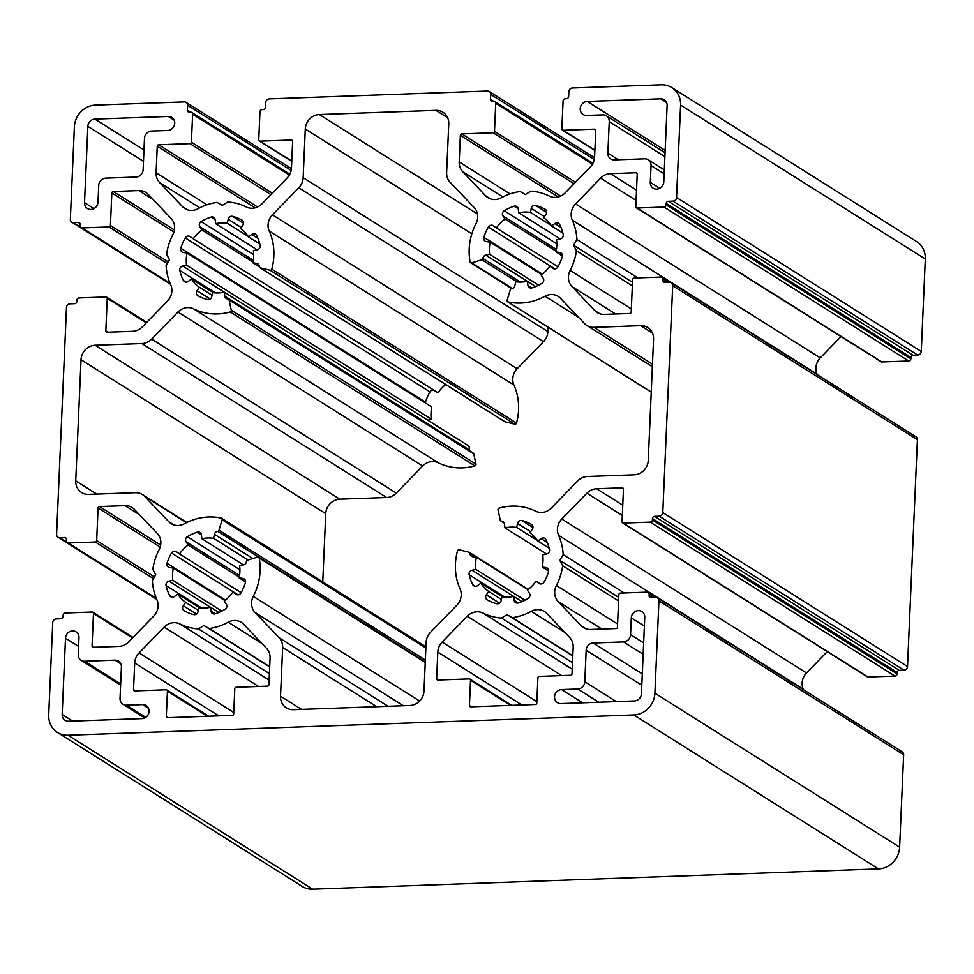<?xml version="1.0" encoding="UTF-8"?>
<svg xmlns="http://www.w3.org/2000/svg" width="974" height="974" viewBox="0 0 974 974"><rect width="100%" height="100%" fill="white"/><g stroke="black" fill="none" stroke-linecap="round" stroke-linejoin="round"><path stroke-width="1.46" d="M531.293 611.331A14.342 13.125 122.2 0 1 537.392 609.627A14.342 13.125 122.2 0 1 544.417 611.489A14.342 13.125 122.2 0 1 546.743 613.389L569.668 637.495A14.342 13.125 122.2 0 1 573.187 647.247L572.018 673.825A1.437 1.315 122.2 0 1 570.618 675.274L539.292 676.394A1.437 1.315 -57.8 0 0 537.892 677.843L536.784 703.045A1.437 1.315 122.2 0 1 535.383 704.494L470.722 706.82A1.437 1.315 122.2 0 1 469.431 705.468L470.527 680.266A1.437 1.315 -57.8 0 0 469.249 678.902L437.923 680.035A1.437 1.315 122.2 0 1 436.644 678.683L437.801 652.105A14.342 13.125 122.2 0 1 442.172 642.061L467.289 616.238A14.342 13.125 122.2 0 1 476.992 611.794A14.342 13.125 122.2 0 1 482.97 613.06A57.381 52.511 -57.8 0 0 501.513 618.052L507.016 614.643L512.251 617.662A57.381 52.511 -57.8 0 0 531.293 611.331L564.883 632.467M631.298 617.869A7.171 6.562 122.2 0 1 638.335 610.625A7.171 6.562 122.2 0 1 641.854 611.562A7.171 6.562 122.2 0 1 644.764 617.382L641.428 693.707A7.171 6.562 122.2 0 1 634.391 700.951L560.975 703.581A7.171 6.562 122.2 0 1 557.457 702.656A7.171 6.562 122.2 0 1 554.888 694.888A7.171 6.562 122.2 0 1 561.584 689.58L577.752 688.995A7.171 6.562 -57.8 0 0 584.79 681.751L586.165 650.242A7.171 6.562 122.2 0 1 593.203 643.01L623.518 641.915A7.171 6.562 -57.8 0 0 630.555 634.671L631.298 617.869L644.386 626.112M224.86 600.532L173.311 568.11L169.513 567.538A3.592 3.287 122.2 0 1 167.029 563.276A43.757 40.044 122.2 0 1 171.509 553.001A3.592 3.287 122.2 0 1 176.416 551.698L179.496 553.902A35.868 32.824 122.2 0 1 188.152 545.014L186.058 541.775A3.592 3.287 122.2 0 1 187.361 536.698A43.757 40.044 122.2 0 1 197.296 532.145A3.592 3.287 122.2 0 1 201.362 534.775L201.874 538.732A35.868 32.824 122.2 0 1 207.742 537.989A35.868 32.824 122.2 0 1 213.562 538.305L214.414 534.3A3.592 3.287 122.2 0 1 217.701 531.305A1.437 1.315 -57.8 0 0 218.992 530.221L222.109 519.775A1.437 1.315 -57.8 0 0 221.195 518.083A57.381 52.511 -57.8 0 0 208.655 516.987A57.381 52.511 -57.8 0 0 184.232 523.793A14.342 13.125 122.2 0 1 171.107 523.635A14.342 13.125 122.2 0 1 168.782 521.735L144.736 496.46A14.342 13.125 -57.8 0 0 142.423 494.561A14.342 13.125 -57.8 0 0 135.398 492.698L88.597 494.378A14.342 13.125 122.2 0 1 81.56 492.515A14.342 13.125 122.2 0 1 75.729 480.852L81.025 359.723A14.342 13.125 122.2 0 1 95.111 345.246L141.9 343.566A14.342 13.125 -57.8 0 0 151.603 339.122L177.938 312.033A14.342 13.125 122.2 0 1 187.641 307.589A14.342 13.125 122.2 0 1 193.619 308.855A57.381 52.511 -57.8 0 0 230.193 311.936A1.437 1.315 -57.8 0 0 231.264 310.17L229.048 299.919A1.437 1.315 -57.8 0 0 227.843 298.921A3.592 3.287 122.2 0 1 224.811 296.145L224.312 292.188A35.868 32.824 122.2 0 1 212.612 292.614L211.76 296.62A3.592 3.287 122.2 0 1 207.45 299.542A43.757 40.044 122.2 0 1 197.88 295.694A3.592 3.287 122.2 0 1 197.028 290.69L199.402 287.293A35.868 32.824 122.2 0 1 191.501 278.99L188.213 281.425A3.592 3.287 122.2 0 1 183.416 280.475A43.757 40.044 122.2 0 1 179.813 270.492A3.592 3.287 122.2 0 1 182.674 266.036L186.533 265.196A35.868 32.824 122.2 0 1 187.069 253.033L183.27 252.473A3.592 3.287 122.2 0 1 180.787 248.2A43.757 40.044 122.2 0 1 185.267 237.924A3.592 3.287 122.2 0 1 190.173 236.633L193.254 238.837A35.868 32.824 122.2 0 1 201.898 229.937L199.816 226.711A3.592 3.287 122.2 0 1 201.119 221.622A43.757 40.044 122.2 0 1 211.054 217.08A3.592 3.287 122.2 0 1 215.12 219.698L215.631 223.655A35.868 32.824 122.2 0 1 221.5 222.912A35.868 32.824 122.2 0 1 227.319 223.241L228.172 219.235A3.592 3.287 122.2 0 1 232.482 216.313A43.757 40.044 122.2 0 1 242.051 220.161A3.592 3.287 122.2 0 1 242.916 225.164L240.541 228.561A35.868 32.824 122.2 0 1 248.431 236.852L251.718 234.417A3.592 3.287 122.2 0 1 256.527 235.367A43.757 40.044 122.2 0 1 260.119 245.363A3.592 3.287 122.2 0 1 257.258 249.819L253.398 250.659A35.868 32.824 122.2 0 1 252.875 262.81L256.673 263.382A3.592 3.287 122.2 0 1 259.303 266.572A1.437 1.315 -57.8 0 0 260.253 267.826L270.078 270.236A1.437 1.315 -57.8 0 0 271.783 269.153A57.381 52.511 -57.8 0 0 269.226 231.082A14.342 13.125 122.2 0 1 272.452 214.816L298.787 187.726A14.342 13.125 -57.8 0 0 303.17 177.682L305.288 129.031A14.342 13.125 122.2 0 1 319.375 114.542L435.902 110.366A14.342 13.125 122.2 0 1 442.927 112.229A14.342 13.125 122.2 0 1 448.758 123.893L446.628 172.532A14.342 13.125 -57.8 0 0 450.146 182.296L474.192 207.584A14.342 13.125 122.2 0 1 476.006 223.667A57.381 52.511 -57.8 0 0 470.089 261.921A1.437 1.315 -57.8 0 0 471.696 262.883L481.801 259.766A1.437 1.315 -57.8 0 0 482.861 258.475A3.592 3.287 122.2 0 1 485.77 255.164L489.642 254.324A35.868 32.824 122.2 0 1 490.166 242.161L486.367 241.601A3.592 3.287 122.2 0 1 483.895 237.339A43.757 40.044 122.2 0 1 488.376 227.052A3.592 3.287 122.2 0 1 493.27 225.761L496.363 227.965A35.868 32.824 122.2 0 1 505.007 219.077L502.913 215.838A3.592 3.287 122.2 0 1 504.215 210.761A43.757 40.044 122.2 0 1 514.15 206.208A3.592 3.287 122.2 0 1 518.229 208.826L518.728 212.795A35.868 32.824 122.2 0 1 524.596 212.052A35.868 32.824 122.2 0 1 530.428 212.369L531.268 208.363A3.592 3.287 122.2 0 1 535.59 205.441A43.757 40.044 122.2 0 1 545.16 209.288A3.592 3.287 122.2 0 1 546.012 214.292L543.638 217.689A35.868 32.824 122.2 0 1 551.54 225.98L554.827 223.557A3.592 3.287 122.2 0 1 559.624 224.507A43.757 40.044 122.2 0 1 563.216 234.49A3.592 3.287 122.2 0 1 560.367 238.947L556.507 239.787A35.868 32.824 122.2 0 1 555.971 251.949L559.77 252.51A3.592 3.287 122.2 0 1 562.254 256.771A43.757 40.044 122.2 0 1 557.773 267.059A3.592 3.287 122.2 0 1 552.867 268.349L549.786 266.146A35.868 32.824 122.2 0 1 541.13 275.033L543.224 278.272A3.592 3.287 122.2 0 1 541.921 283.349A43.757 40.044 122.2 0 1 531.987 287.902A3.592 3.287 122.2 0 1 527.92 285.285L527.409 281.316A35.868 32.824 122.2 0 1 515.721 281.742L514.869 285.747A3.592 3.287 122.2 0 1 511.545 288.754A1.437 1.315 -57.8 0 0 510.254 289.838L507.125 300.26A1.437 1.315 -57.8 0 0 508.038 301.952A57.381 52.511 -57.8 0 0 545.05 296.254A14.342 13.125 122.2 0 1 551.15 294.55A14.342 13.125 122.2 0 1 558.175 296.413A14.342 13.125 122.2 0 1 560.5 298.312L584.546 323.599A14.342 13.125 -57.8 0 0 586.859 325.499A14.342 13.125 -57.8 0 0 593.884 327.349L640.685 325.681A14.342 13.125 122.2 0 1 647.71 327.532A14.342 13.125 122.2 0 1 653.554 339.196L648.258 460.325A14.342 13.125 122.2 0 1 634.171 474.813L587.383 476.493A14.342 13.125 -57.8 0 0 577.679 480.925L551.345 508.014A14.342 13.125 122.2 0 1 535.663 511.192A57.381 52.511 -57.8 0 0 511.764 506.115A57.381 52.511 -57.8 0 0 499.09 508.124A1.437 1.315 -57.8 0 0 498.018 509.877L500.234 520.128A1.437 1.315 -57.8 0 0 501.427 521.127A3.592 3.287 122.2 0 1 504.471 523.902L504.97 527.859A35.868 32.824 122.2 0 1 510.839 527.117A35.868 32.824 122.2 0 1 516.67 527.445L517.523 523.428A3.592 3.287 122.2 0 1 521.833 520.506A43.757 40.044 122.2 0 1 531.402 524.353A3.592 3.287 122.2 0 1 532.254 529.369L529.88 532.754A35.868 32.824 122.2 0 1 537.782 541.057L541.069 538.622A3.592 3.287 122.2 0 1 545.866 539.572A43.757 40.044 122.2 0 1 549.47 549.567A3.592 3.287 122.2 0 1 546.609 554.023L504.97 527.859M243.463 564.896L201.874 538.732M322.759 581.892L325.742 513.675A14.342 13.125 122.2 0 1 339.829 499.187L386.617 497.507A14.342 13.125 -57.8 0 0 396.321 493.075L422.655 465.986A14.342 13.125 122.2 0 1 432.359 461.542A14.342 13.125 122.2 0 1 438.337 462.808A57.381 52.511 -57.8 0 0 474.91 465.876A1.437 1.315 -57.8 0 0 475.982 464.123L473.766 453.872A1.437 1.315 -57.8 0 0 473.206 453.056L228.488 299.115M425.358 402.944A3.592 3.287 122.2 0 1 425.504 402.152A43.757 40.044 122.2 0 1 429.984 391.877A3.592 3.287 122.2 0 1 433.649 390.063M257.221 249.831L215.631 223.655M560.318 238.959L518.728 212.795M527.969 589.672L476.408 557.238L472.609 556.678A3.592 3.287 122.2 0 1 469.979 553.488A1.437 1.315 -57.8 0 0 469.03 552.234L459.204 549.811A1.437 1.315 -57.8 0 0 457.5 550.894A57.381 52.511 -57.8 0 0 460.057 588.966A14.342 13.125 122.2 0 1 456.83 605.244L430.496 632.333A14.342 13.125 -57.8 0 0 426.113 642.365L423.994 691.016A14.342 13.125 122.2 0 1 409.908 705.505L293.381 709.681A14.342 13.125 122.2 0 1 286.356 707.818A14.342 13.125 122.2 0 1 280.524 696.166L282.655 647.515A14.342 13.125 -57.8 0 0 279.136 637.751L255.091 612.476A14.342 13.125 122.2 0 1 253.277 596.38A57.381 52.511 -57.8 0 0 259.169 558.017A1.437 1.315 -57.8 0 0 257.562 557.043L247.481 560.172A1.437 1.315 -57.8 0 0 246.434 561.499A3.592 3.287 122.2 0 1 243.5 564.883L239.641 565.724A35.868 32.824 122.2 0 1 239.117 577.886L242.916 578.446A3.592 3.287 122.2 0 1 245.387 582.72A43.757 40.044 122.2 0 1 240.907 592.996A3.592 3.287 122.2 0 1 236.012 594.286L232.92 592.082A35.868 32.824 122.2 0 1 224.276 600.982L226.37 604.209A3.592 3.287 122.2 0 1 225.067 609.298A43.757 40.044 122.2 0 1 215.132 613.839A3.592 3.287 122.2 0 1 211.054 611.222L210.554 607.265A35.868 32.824 122.2 0 1 198.854 607.679L198.014 611.684A3.592 3.287 122.2 0 1 193.692 614.606A43.757 40.044 122.2 0 1 184.123 610.759A3.592 3.287 122.2 0 1 183.27 605.755L185.644 602.37A35.868 32.824 122.2 0 1 177.743 594.067L174.456 596.502A3.592 3.287 122.2 0 1 169.659 595.552A43.757 40.044 122.2 0 1 166.067 585.557A3.592 3.287 122.2 0 1 168.916 581.101L172.775 580.261A35.868 32.824 122.2 0 1 173.311 568.11M65.501 638.165A7.171 6.562 122.2 0 1 72.539 630.921A7.171 6.562 122.2 0 1 76.057 631.846A7.171 6.562 122.2 0 1 78.979 637.678L78.237 654.479A7.171 6.562 -57.8 0 0 81.159 660.311A7.171 6.562 -57.8 0 0 84.665 661.236L114.981 660.153A7.171 6.562 122.2 0 1 118.499 661.09A7.171 6.562 122.2 0 1 121.409 666.91L120.033 698.419A7.171 6.562 -57.8 0 0 122.955 704.251A7.171 6.562 -57.8 0 0 126.462 705.188L142.63 704.604A7.171 6.562 122.2 0 1 146.149 705.529A7.171 6.562 122.2 0 1 148.718 713.297A7.171 6.562 122.2 0 1 142.021 718.605L68.606 721.235A7.171 6.562 122.2 0 1 65.088 720.31A7.171 6.562 122.2 0 1 62.166 714.478L65.501 638.165L78.59 646.395M164.18 627.098A14.342 13.125 122.2 0 1 173.896 622.654A14.342 13.125 122.2 0 1 179.861 623.932A57.381 52.511 -57.8 0 0 198.404 628.924L203.919 625.503L209.142 628.534A57.381 52.511 -57.8 0 0 228.184 622.191A14.342 13.125 122.2 0 1 234.296 620.499A14.342 13.125 122.2 0 1 241.321 622.349A14.342 13.125 122.2 0 1 243.634 624.249L266.572 648.367A14.342 13.125 122.2 0 1 270.078 658.12L268.921 684.698A1.437 1.315 122.2 0 1 267.509 686.146L236.195 687.267A1.437 1.315 -57.8 0 0 234.783 688.715L233.687 713.918A1.437 1.315 122.2 0 1 232.275 715.366L167.613 717.692A1.437 1.315 122.2 0 1 166.323 716.34L167.431 691.126A1.437 1.315 -57.8 0 0 166.14 689.775L134.826 690.907A1.437 1.315 122.2 0 1 133.535 689.555L134.692 662.977A14.342 13.125 122.2 0 1 139.075 652.933L164.18 627.098L258.548 686.463M269.713 666.642L209.142 628.534M269.701 666.886L203.919 625.503M269.408 673.582L198.404 628.924M143.117 169.805A7.171 6.562 122.2 0 1 136.068 177.049L105.764 178.132A7.171 6.562 -57.8 0 0 98.727 185.377L97.984 202.178A7.171 6.562 122.2 0 1 94.259 208.424A7.171 6.562 122.2 0 1 87.429 208.497A7.171 6.562 122.2 0 1 84.519 202.665L87.855 126.352A7.171 6.562 122.2 0 1 94.892 119.108L168.307 116.466A7.171 6.562 122.2 0 1 171.826 117.404A7.171 6.562 122.2 0 1 174.395 125.159A7.171 6.562 122.2 0 1 167.698 130.479L151.53 131.052A7.171 6.562 -57.8 0 0 144.493 138.296L143.117 169.805M663.781 181.895A7.171 6.562 122.2 0 1 660.043 188.14A7.171 6.562 122.2 0 1 653.225 188.201A7.171 6.562 122.2 0 1 650.303 182.369L651.046 165.568A7.171 6.562 -57.8 0 0 648.124 159.736A7.171 6.562 -57.8 0 0 644.618 158.811L614.302 159.894A7.171 6.562 122.2 0 1 610.783 158.969A7.171 6.562 122.2 0 1 607.873 153.137L609.249 121.628A7.171 6.562 -57.8 0 0 606.327 115.796A7.171 6.562 -57.8 0 0 602.821 114.871L586.652 115.443A7.171 6.562 122.2 0 1 583.134 114.518A7.171 6.562 122.2 0 1 580.565 106.75A7.171 6.562 122.2 0 1 587.261 101.442L660.676 98.812A7.171 6.562 122.2 0 1 664.195 99.738A7.171 6.562 122.2 0 1 667.117 105.569L663.781 181.895M524.925 600.24L475.884 569.4A35.868 32.824 122.2 0 1 476.408 557.238M502.645 596.904L480.852 583.195L477.564 585.63A3.592 3.287 122.2 0 1 472.755 584.68A43.757 40.044 122.2 0 1 469.164 574.697A3.592 3.287 122.2 0 1 472.025 570.228L475.884 569.4M501.403 599.46L488.741 591.498A35.868 32.824 122.2 0 1 480.852 583.195M521.954 601.615L513.651 596.392A35.868 32.824 122.2 0 1 501.963 596.806L501.111 600.824A3.592 3.287 122.2 0 1 496.789 603.746A43.757 40.044 122.2 0 1 487.231 599.899A3.592 3.287 122.2 0 1 486.367 594.883L488.741 591.498M540.351 583.937L536.029 581.222A35.868 32.824 122.2 0 1 527.384 590.11L529.466 593.349A3.592 3.287 122.2 0 1 528.164 598.426A43.757 40.044 122.2 0 1 518.229 602.967A3.592 3.287 122.2 0 1 514.162 600.349L513.651 596.392M548.642 571.056L542.214 567.014L546.012 567.586A3.592 3.287 122.2 0 1 548.496 571.848A43.757 40.044 122.2 0 1 544.016 582.123A3.592 3.287 122.2 0 1 539.109 583.426L536.029 581.222M546.609 554.023L542.749 554.863A35.868 32.824 122.2 0 1 542.214 567.014M549.141 548.204L537.782 541.057M537.392 540.485L516.67 527.445M535.712 286.539L527.409 281.316M554.109 268.873L549.786 266.146M562.4 255.992L555.971 251.949M562.899 233.139L551.54 225.98M551.15 225.408L530.428 212.369M556.117 251.219L505.007 219.077M557.956 266.718L496.363 227.965M541.727 274.595L490.166 242.161M538.683 285.175L489.642 254.324M504.313 421.365A1.437 1.315 -57.8 0 0 504.97 421.766L514.796 424.189A1.437 1.315 -57.8 0 0 516.5 423.106A57.381 52.511 -57.8 0 0 513.943 385.034A14.342 13.125 122.2 0 1 517.17 368.756L543.504 341.667A14.342 13.125 -57.8 0 0 547.887 331.635L548.07 327.227M259.34 266.888L252.875 262.81M259.802 244.011L248.431 236.852M248.053 236.28L227.319 223.241M253.009 262.091L201.898 229.937M193.254 238.837L437.971 392.778A35.868 32.824 122.2 0 1 445.727 384.572M427.428 419.977L431.251 419.137A35.868 32.824 122.2 0 1 431.786 406.986L187.069 253.033M431.251 419.137L186.533 265.196M213.294 292.699L191.501 278.99M212.052 295.256L199.402 287.293M469.724 450.865A3.592 3.287 122.2 0 1 469.529 450.098L469.03 446.141L224.312 292.188M248.041 560.001L213.562 538.305M239.263 577.168L188.152 545.014M241.102 592.655L179.496 553.902M221.816 611.112L172.775 580.261M199.548 607.776L177.743 594.067M198.294 610.333L185.644 602.37M218.858 612.488L210.554 607.265M237.254 594.81L232.92 592.082M245.533 581.928L239.117 577.886M661.297 84.811A21.513 19.699 122.2 0 1 671.829 87.599A21.513 19.699 122.2 0 1 680.582 105.095L676.553 197.515A3.592 3.287 122.2 0 1 673.022 201.131L668.31 201.301A2.155 1.972 -57.8 0 0 666.204 203.469L666.143 204.869A2.155 1.972 122.2 0 1 664.024 207.048L637.081 208.01A1.437 1.315 122.2 0 1 635.803 206.658L637.215 174.102A1.437 1.315 -57.8 0 0 635.937 172.751L610.369 173.664A14.342 13.125 -57.8 0 0 600.666 178.108L575.549 203.943A14.342 13.125 -57.8 0 0 572.335 220.209A57.381 52.511 122.2 0 1 576.925 239.555L573.589 245.241L576.438 250.708A57.381 52.511 122.2 0 1 570.143 270.443A14.342 13.125 -57.8 0 0 571.945 286.526L594.883 310.645A14.342 13.125 -57.8 0 0 597.196 312.544A14.342 13.125 -57.8 0 0 604.221 314.395L629.788 313.482A1.437 1.315 -57.8 0 0 631.201 312.033L632.613 279.477A1.437 1.315 122.2 0 1 634.025 278.028L660.969 277.066A2.155 1.972 122.2 0 1 662.892 279.088L662.831 280.488A2.155 1.972 -57.8 0 0 664.767 282.521L669.479 282.35A3.592 3.287 122.2 0 1 672.693 285.735L662.795 512.58A3.592 3.287 122.2 0 1 659.264 516.208L654.552 516.366A2.155 1.972 -57.8 0 0 652.446 518.545L652.385 519.946A2.155 1.972 122.2 0 1 650.267 522.113L623.323 523.087A1.437 1.315 122.2 0 1 622.045 521.735L623.457 489.179A1.437 1.315 -57.8 0 0 622.179 487.828L596.612 488.741A14.342 13.125 -57.8 0 0 586.908 493.185L561.803 519.008A14.342 13.125 -57.8 0 0 558.577 535.286A57.381 52.511 122.2 0 1 563.179 554.62L559.831 560.318L562.692 565.784A57.381 52.511 122.2 0 1 556.385 585.508A14.342 13.125 -57.8 0 0 558.187 601.603L581.125 625.71A14.342 13.125 -57.8 0 0 583.438 627.609A14.342 13.125 -57.8 0 0 590.463 629.472L616.031 628.559A1.437 1.315 -57.8 0 0 617.443 627.11L618.867 594.554A1.437 1.315 122.2 0 1 620.268 593.105L647.211 592.131A2.155 1.972 122.2 0 1 649.147 594.164L649.086 595.564A2.155 1.972 -57.8 0 0 651.009 597.586L655.721 597.415A3.592 3.287 122.2 0 1 658.935 600.8L654.905 693.22A21.513 19.699 122.2 0 1 633.782 714.953L67.985 735.236A21.513 19.699 122.2 0 1 57.454 732.448A21.513 19.699 122.2 0 1 48.7 714.965L52.73 622.544A3.592 3.287 122.2 0 1 56.261 618.916L60.972 618.746A2.155 1.972 -57.8 0 0 63.079 616.579L63.14 615.178A2.155 1.972 122.2 0 1 65.258 612.999L92.201 612.037A1.437 1.315 122.2 0 1 93.48 613.389L92.067 645.945A1.437 1.315 -57.8 0 0 93.346 647.296L118.913 646.383A14.342 13.125 -57.8 0 0 128.617 641.939L153.734 616.104A14.342 13.125 -57.8 0 0 156.948 599.838A57.381 52.511 122.2 0 1 152.346 580.504L155.694 574.806L152.845 569.34A57.381 52.511 122.2 0 1 159.139 549.604A14.342 13.125 -57.8 0 0 157.338 533.521L134.4 509.414A14.342 13.125 -57.8 0 0 132.087 507.515A14.342 13.125 -57.8 0 0 125.062 505.652L99.494 506.565A1.437 1.315 -57.8 0 0 98.082 508.014L96.67 540.57A1.437 1.315 122.2 0 1 95.257 542.019L68.314 542.993A2.155 1.972 122.2 0 1 66.39 540.96L66.451 539.559A2.155 1.972 -57.8 0 0 64.515 537.526L59.804 537.697A3.592 3.287 122.2 0 1 56.589 534.324L66.488 307.467A3.592 3.287 122.2 0 1 70.006 303.851L74.73 303.681A2.155 1.972 -57.8 0 0 76.836 301.502L76.897 300.102A2.155 1.972 122.2 0 1 79.016 297.934L105.959 296.973A1.437 1.315 122.2 0 1 107.237 298.324L105.825 330.88A1.437 1.315 -57.8 0 0 107.103 332.231L132.671 331.306A14.342 13.125 -57.8 0 0 142.374 326.874L167.479 301.039A14.342 13.125 -57.8 0 0 170.706 284.761A57.381 52.511 122.2 0 1 166.104 265.427L169.452 259.741L166.591 254.263A57.381 52.511 122.2 0 1 172.897 234.539A14.342 13.125 -57.8 0 0 171.095 218.444L148.158 194.337A14.342 13.125 -57.8 0 0 145.844 192.438A14.342 13.125 -57.8 0 0 138.819 190.575L113.252 191.501A1.437 1.315 -57.8 0 0 111.84 192.949L110.415 225.505A1.437 1.315 122.2 0 1 109.015 226.954L82.072 227.916A2.155 1.972 122.2 0 1 80.136 225.895L80.197 224.495A2.155 1.972 -57.8 0 0 78.273 222.462L73.561 222.632A3.592 3.287 122.2 0 1 70.347 219.247L74.377 126.827A21.513 19.699 122.2 0 1 95.501 105.095L184.415 101.917A3.592 3.287 122.2 0 1 187.629 105.289L187.41 110.196A2.155 1.972 -57.8 0 0 189.346 112.217L190.685 112.168A2.155 1.972 122.2 0 1 192.621 114.201L191.391 142.204A1.437 1.315 122.2 0 1 189.991 143.653L158.665 144.773A1.437 1.315 -57.8 0 0 157.252 146.222L156.096 172.8A14.342 13.125 -57.8 0 0 159.614 182.564L182.54 206.671A14.342 13.125 -57.8 0 0 184.865 208.57A14.342 13.125 -57.8 0 0 197.99 208.728A57.381 52.511 122.2 0 1 217.032 202.385L222.267 205.417L227.77 201.995A57.381 52.511 122.2 0 1 246.312 206.987A14.342 13.125 -57.8 0 0 261.994 203.822L287.111 177.986A14.342 13.125 -57.8 0 0 291.482 167.942L292.638 141.376A1.437 1.315 -57.8 0 0 291.36 140.025L260.034 141.145A1.437 1.315 122.2 0 1 258.755 139.793L259.973 111.791A2.155 1.972 122.2 0 1 262.091 109.612L263.43 109.563A2.155 1.972 -57.8 0 0 265.549 107.396L265.756 102.489A3.592 3.287 122.2 0 1 269.287 98.873L487.511 91.045A3.592 3.287 122.2 0 1 490.726 94.417L490.519 99.324A2.155 1.972 -57.8 0 0 492.442 101.345L493.794 101.308A2.155 1.972 122.2 0 1 495.717 103.329L494.5 131.332A1.437 1.315 122.2 0 1 493.088 132.781L461.773 133.913A1.437 1.315 -57.8 0 0 460.361 135.362L459.204 161.928A14.342 13.125 -57.8 0 0 462.711 171.692L485.649 195.798A14.342 13.125 -57.8 0 0 487.962 197.698A14.342 13.125 -57.8 0 0 501.099 197.856A57.381 52.511 122.2 0 1 520.14 191.513L525.363 194.544L530.867 191.123A57.381 52.511 122.2 0 1 549.421 196.127A14.342 13.125 -57.8 0 0 565.09 192.949L590.207 167.114A14.342 13.125 -57.8 0 0 594.59 157.07L595.747 130.504A1.437 1.315 -57.8 0 0 594.457 129.152L563.142 130.273A1.437 1.315 122.2 0 1 561.852 128.921L563.082 100.919A2.155 1.972 122.2 0 1 565.188 98.739L566.539 98.691A2.155 1.972 -57.8 0 0 568.646 96.523L568.865 91.617A3.592 3.287 122.2 0 1 572.383 88.001L661.297 84.811M671.829 87.599L916.546 241.552A21.513 19.699 122.2 0 1 925.3 259.035L921.27 351.456A3.592 3.287 122.2 0 1 917.739 355.084L913.028 355.254A2.155 1.972 -57.8 0 0 910.921 357.421L910.86 358.822A2.155 1.972 122.2 0 1 908.742 361.001L881.799 361.963A1.437 1.315 122.2 0 1 881.093 361.78L636.375 207.827M841.012 336.554L820.266 357.896A14.342 13.125 -57.8 0 0 817.052 374.162A57.381 52.511 122.2 0 1 817.283 374.686M637.873 277.894L576.925 239.555M632.491 282.302L573.589 245.241M632.333 285.881L576.438 250.708M671.232 282.813L915.95 436.766A3.592 3.287 122.2 0 1 917.411 439.676L907.512 666.533A3.592 3.287 122.2 0 1 903.994 670.149L899.27 670.319A2.155 1.972 -57.8 0 0 897.164 672.498L897.103 673.898A2.155 1.972 122.2 0 1 894.984 676.066L868.041 677.027A1.437 1.315 122.2 0 1 867.347 676.845L622.63 522.904M827.255 651.63L806.521 672.961A14.342 13.125 -57.8 0 0 803.294 689.239A57.381 52.511 122.2 0 1 803.526 689.762M624.115 592.959L563.179 554.62M618.734 597.366L559.831 560.318M618.587 600.946L562.692 565.784M657.487 597.89L902.204 751.831A3.592 3.287 122.2 0 1 903.653 754.753L899.623 847.173A21.513 19.699 122.2 0 1 878.499 868.905L312.703 889.189A21.513 19.699 122.2 0 1 302.171 886.401L57.454 732.448M572.809 655.77L512.251 617.662M572.797 656.013L507.016 614.643M572.505 662.722L501.513 618.052M561.645 675.591L467.289 616.238M238.046 594.846L171.509 553.001M201.362 534.702L197.296 532.145M422.655 465.986L177.938 312.033M429.984 391.877L185.267 237.924M215.12 219.637L211.054 217.08M241.284 227.49L228.172 219.235M257.903 238.313L251.718 234.417M554.9 268.909L488.376 227.052M518.217 208.765L514.15 206.208M544.393 216.618L531.268 208.363M561 227.441L554.827 223.557M578.641 317.39L545.05 296.254M530.635 531.682L517.523 523.428M547.242 542.506L541.069 538.622M425.236 662.478L259.169 558.017M261.787 643.339L228.184 622.191M269.128 680.083L179.861 623.932M233.748 712.493L139.075 652.933M218.748 715.853L134.692 662.977M135.642 690.87L133.535 689.555M207.377 716.267L167.431 691.126M168.429 717.655L166.323 716.34M148.498 708.293L142.63 704.604M145.771 717.327L126.462 705.188M120.849 663.854L114.981 660.153M120.666 683.894L84.665 661.236M72.685 721.089L62.166 714.478M174.188 120.167L168.307 116.466M143.982 149.984L94.892 119.108M143.482 161.343L87.855 126.352M93.954 208.594L84.519 202.665M659.739 188.311L650.303 182.369M666.557 102.501L660.676 98.812M665.157 150.446L587.261 101.442M664.877 156.631L609.249 121.628M618.38 159.748L607.873 153.137M664.134 173.798L651.046 165.568M419.636 701.036L253.277 596.38M403.346 705.736L255.091 612.476M388.078 706.284L279.136 637.751M376.719 706.698L282.655 647.515M301.55 709.389L280.524 696.166M475.799 557.14L469.979 553.488M513.615 596.405L472.025 570.228M504.788 597.099L469.164 574.697M475.385 586.336L472.755 584.68M499.552 603.186L486.367 594.883M518.29 602.955L514.162 600.349M548.094 568.889L546.012 567.586M532.948 527.506L521.833 520.506M504.155 522.831L501.427 521.127M652.434 333.071L640.685 325.681M652.458 364.203L593.884 327.349M651.241 392.047L508.038 301.952M532.048 287.878L527.92 285.285M561.84 253.812L559.77 252.51M546.706 212.429L535.59 205.441M556.775 243.817L504.215 210.761M556.41 249.49L502.913 215.838M542.348 274.108L483.895 237.339M527.372 281.328L485.77 255.164M520.384 282.083L482.861 258.475M516.987 281.9L481.801 259.766M512.482 288.548L471.696 262.883M447.638 117.757L435.902 110.366M477.455 214L319.375 114.542M471.842 233.809L305.288 129.031M547.887 331.635L303.17 177.682M543.504 341.667L298.787 187.726M517.17 368.756L272.452 214.816M513.943 385.034L269.226 231.082M516.5 423.106L271.783 269.153M514.796 424.189L270.078 270.236M504.97 421.766L260.253 267.826M258.743 264.685L256.673 263.382M243.597 223.302L232.482 216.313M253.678 254.689L201.119 221.622M253.301 260.362L199.816 226.711M425.504 402.152L180.787 248.2M224.276 292.2L182.674 266.036M215.449 292.906L179.813 270.492M186.046 282.131L183.416 280.475M210.201 298.981L197.028 290.69M469.529 450.098L224.811 296.145M473.766 453.872L229.048 299.919M475.982 464.123L231.264 310.17M474.91 465.876L230.193 311.936M438.337 462.808L193.619 308.855M396.321 493.075L151.603 339.122M386.617 497.507L141.9 343.566M339.829 499.187L95.111 345.246M325.742 513.675L81.025 359.723M96.755 494.086L75.729 480.852M186.411 522.673L144.736 496.46M173.822 524.901L168.782 521.735M425.869 647.966L222.109 519.775M425.346 660.043L218.992 530.221M425.273 661.882L217.701 531.305M252.875 558.504L214.414 534.3M239.921 569.766L187.361 536.698M239.555 575.427L186.058 541.775M225.481 600.045L167.029 563.276M210.518 607.277L168.916 581.101M201.691 607.971L166.067 585.557M172.288 597.208L169.659 595.552M196.456 614.058L183.27 605.755M215.193 613.827L211.054 611.222M244.985 579.749L242.916 578.446M925.3 259.035L680.582 105.095M921.27 351.456L676.553 197.515M917.739 355.084L673.022 201.131M913.028 355.254L668.31 201.301M910.921 357.421L666.204 203.469M910.86 358.822L666.143 204.869M908.742 361.001L664.024 207.048M881.799 361.963L637.081 208.01M637.106 173.494L635.937 172.751M636.521 190.125L610.369 173.664M636.071 200.388L600.666 178.108M820.266 357.896L575.549 203.943M817.052 374.162L572.335 220.209M631.335 308.941L570.143 270.443M615.605 313.993L571.945 286.526M599.911 313.811L594.883 310.645M668.152 282.399L662.892 279.088M665.985 282.472L662.831 280.488M917.411 439.676L672.693 285.735M907.512 666.533L662.795 512.58M903.994 670.149L659.264 516.208M899.27 670.319L654.552 516.366M897.164 672.498L652.446 518.545M897.103 673.898L652.385 519.946M894.984 676.066L650.267 522.113M868.041 677.027L623.323 523.087M623.348 488.558L622.179 487.828M622.763 505.189L596.612 488.741M622.313 515.453L586.908 493.185M806.521 672.961L561.803 519.008M803.294 689.239L558.577 535.286M617.577 624.005L556.385 585.508M601.847 629.058L558.187 601.603M586.153 628.875L581.125 625.71M654.394 597.464L649.147 594.164M652.239 597.549L649.086 595.564M903.653 754.753L658.935 600.8M899.623 847.173L654.905 693.22M878.499 868.905L633.782 714.953M312.703 889.189L67.985 735.236M132.513 637.933L93.48 613.389M94.161 647.272L92.067 645.945M139.428 514.686L125.062 505.652M160.661 545.05L99.494 506.565M160.186 547.084L98.082 508.014M154.452 576.925L96.67 540.57M153.454 578.629L95.257 542.019M156.315 598.353L68.314 542.993M66.281 538.646L64.515 537.526M66.597 541.97L59.804 537.697M146.258 322.869L107.237 298.324M107.919 332.195L105.825 330.88M153.186 199.621L138.819 190.575M174.419 229.974L113.252 191.501M173.932 232.007L111.84 192.949M168.21 261.86L110.415 225.505M167.211 263.564L109.015 226.954M170.073 283.276L82.072 227.916M80.038 223.57L78.273 222.462M80.355 226.905L73.561 222.632M291.165 170.426L187.629 105.289M190.563 112.18L187.41 110.196M289.351 175.052L192.621 114.201M272.367 193.144L191.391 142.204M270.967 194.593L189.991 143.653M257.55 206.987L158.665 144.773M255.188 207.839L157.252 146.222M206.951 204.784L156.096 172.8M199.743 207.803L159.614 182.564M187.58 209.836L182.54 206.671M292.529 140.755L291.36 140.025M291.786 161.112L260.034 141.145M594.262 159.553L490.726 94.417M493.672 101.308L490.519 99.324M592.448 164.18L495.717 103.329M575.476 182.272L494.5 131.332M574.063 183.721L493.088 132.781M560.647 196.115L461.773 133.913M558.285 196.967L460.361 135.362M510.047 193.923L459.204 161.928M502.852 196.943L462.711 171.692M490.677 198.964L485.649 195.798M595.638 129.883L594.457 129.152M594.883 150.24L563.142 130.273M582.61 702.802L561.584 689.58M643.656 642.913L630.555 634.671M643.157 654.272L623.518 641.915M642.292 673.886L593.203 643.01M641.805 685.246L586.165 650.242M616.335 701.597L584.79 681.751M598.779 702.23L577.752 688.995M572.225 669.211L482.97 613.06M536.844 701.621L442.172 642.061M521.857 704.981L437.801 652.105M438.738 679.998L436.644 678.683M510.486 705.395L470.527 680.266M471.538 706.783L469.431 705.468M425.261 662.003L258.609 557.177M208.582 716.219L166.846 689.969M144.712 717.935L122.955 704.251M120.618 685.136L81.159 660.311M665.047 152.735L606.327 115.796M664.305 169.914L648.124 159.736M528.273 589.428L469.395 552.38M504.276 523.135L500.794 520.944M652.349 366.687L586.859 325.499M651.241 392.12L507.649 301.794M511.898 288.706L470.649 262.761M504.605 421.62L259.888 267.667M186.801 522.478L142.423 494.561M425.93 646.797L221.585 518.241M670.027 282.375L662.028 277.346M656.269 597.452L648.27 592.411M132.988 637.446L92.907 612.22M156.534 598.864L67.255 542.713M156.717 599.314L58.05 537.234M146.745 322.37L106.653 297.155M170.28 283.799L81.012 227.636M170.474 284.238L71.796 222.169M291.445 168.599L186.168 102.38M289.838 174.163L191.744 112.448M291.774 161.367L259.34 140.962M594.542 157.727L489.277 91.507M592.935 163.291L494.841 101.576M594.87 150.495L562.436 130.09M511.679 705.346L469.943 679.097"/></g></svg>
